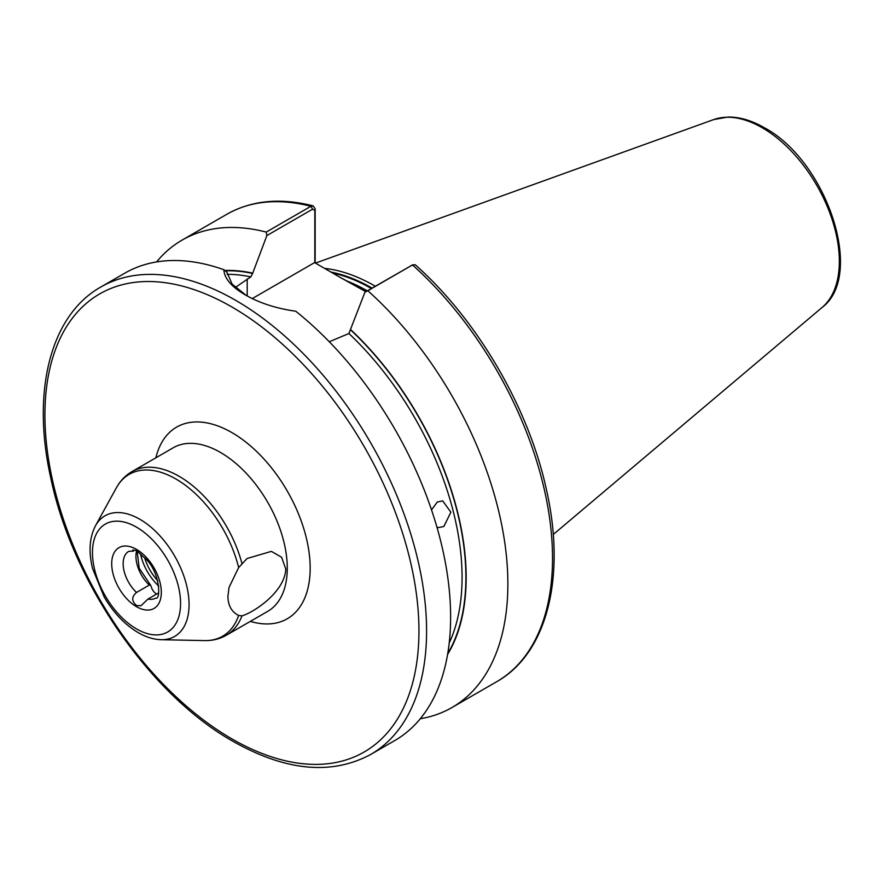 <?xml version="1.0" encoding="UTF-8"?>
<svg xmlns="http://www.w3.org/2000/svg" width="884" height="884" viewBox="0 0 884 884"><rect width="100%" height="100%" fill="white"/><g stroke="black" fill="none" stroke-linecap="round" stroke-linejoin="round"><path stroke-width="1.33" d="M158.612 592.91L147.971 599.054A26.984 15.58 -120 0 0 155.739 598.103C161.142 600.645 160.358 569.395 143.02 556.588L136.6 550.445C131.484 550.312 131.462 550.301 136.512 550.412L136.512 550.412C131.462 550.301 131.484 550.312 136.6 550.445M132.931 549.826L133.407 551.097L128.744 551.362A26.984 15.58 -120 0 0 136.512 592.446C131.462 596.833 131.495 601.186 136.6 605.54L141.031 605.717L147.971 599.054M136.512 592.446L149.297 585.064L150.534 585.109L151.098 586.269A8.1 4.674 -120 0 0 156.556 594.015A8.1 4.674 -120 0 0 156.623 594.059M431.525 509.924L437.315 502.002L442.74 500.919L450.884 512.212L443.845 526.477L438.552 527.582L436.917 527.118M227.906 596.402L229.044 587.363L238.647 567.605L247.045 558.511L271.377 551.373L281.598 557.24L285.775 568.987C284.991 591.087 255.509 611.673 241.962 615.883L238.647 615.441C231.674 612.004 228.094 605.65 227.906 596.402M365.832 291.687L341.025 277.885L366.495 291.311M375.302 286.228A188.9 109.064 -120 0 0 375.059 286.084A188.9 109.064 -120 0 0 324.55 268.371M370.683 754.472L394.728 740.582A269.874 155.816 -120 0 0 442.221 547.505A269.874 155.816 -120 0 0 295.753 311.223C276.294 308.494 259.476 303.046 245.288 294.88L245.288 294.88C231.553 286.924 224.403 278.526 223.829 269.697A269.874 155.816 -120 0 0 124.854 273.145L100.809 287.024C50.421 315.301 31.426 391.303 50.664 477.459C72.156 581.838 150.203 694.979 233.044 741.367C285.665 771.08 331.544 775.445 370.683 754.472A269.874 155.816 -120 0 0 412.054 538.212A269.874 155.816 -120 0 0 235.752 300.394A269.874 155.816 -120 0 0 100.809 287.024M235.31 287.433L250.824 276.88L252.736 273.134A232.481 134.224 -120 0 0 224.779 270.46M420.287 718.736A269.874 155.816 -120 0 0 451.978 707.531A269.874 155.816 -120 0 0 367.832 290.737L364.937 292.206L348.915 333.511L329.29 341.765M364.937 292.206L412.485 264.957A269.874 155.816 -120 0 1 496.631 681.752C547.505 653.232 566.335 576.048 546.257 488.929C528.477 407.436 477.305 319.853 415.292 264.791L412.485 264.957L367.832 290.737M447.58 654.48A232.481 134.224 -120 0 0 350.815 329.765M223.829 269.697L226.89 272.161L232.094 284.073L246.26 295.433M252.736 273.134L266.858 235.575L266.25 232.083L310.903 206.303L313.157 205.884L315.157 208.779L315.157 262.946M266.25 232.083A269.874 155.816 -120 0 0 182.104 240.094A269.874 155.816 -120 0 0 156.556 261.94M314.826 262.758L314.826 210.491L312.649 209.132L266.858 235.575M341.025 277.885L314.56 262.603L252.272 298.571M315.157 208.779L314.826 210.491M144.755 558.191A35.89 20.719 -120 0 0 157.816 580.821M158.788 586.081A38.056 21.967 60 0 1 140.512 553.914M136.512 549.395A35.084 20.255 60 0 1 161.319 592.357A35.084 20.255 60 0 1 136.512 606.689A35.084 20.255 60 0 1 111.704 563.716A35.084 20.255 60 0 1 136.512 549.395M139.816 519.262A69.648 40.211 60 0 1 187.828 591.175A69.648 40.211 60 0 1 161.22 639.707C153.573 639.464 145.904 637.11 138.191 632.624C124.821 624.656 113.495 612.789 104.213 597.009L92.533 568.412C88.455 551.793 89.439 537.594 95.461 525.814A69.648 40.211 60 0 1 139.816 519.262M136.512 628.911A62.311 35.979 -120 0 0 180.579 603.474A62.311 35.979 -120 0 0 136.512 527.162A62.311 35.979 -120 0 0 92.455 552.599A62.311 35.979 -120 0 0 136.512 628.911M231.928 738.902A264.482 152.7 -120 0 0 418.95 630.922A264.482 152.7 -120 0 0 231.928 307.002A264.482 152.7 -120 0 0 44.918 414.983A264.482 152.7 -120 0 0 231.928 738.902M367.291 290.847A187.828 108.445 -120 0 0 347.534 281.245M372.065 288.096A187.938 108.5 -120 0 0 330.914 272.051M371.391 288.482A187.828 108.445 -120 0 0 332.428 272.924M713.62 119.605L727.919 117.042C739.654 116.92 751.809 120.489 764.373 127.749C826.087 160.402 865.558 275.079 822.087 307.477A109.052 62.963 -120 0 0 831.855 218.702A109.052 62.963 -120 0 0 762.229 127.749A109.052 62.963 -120 0 0 713.62 119.605L315.444 263.112M155.893 457.779A110.655 63.88 60 0 1 231.928 432.608A110.655 63.88 60 0 1 309.621 557.097A110.655 63.88 60 0 1 250.349 621.386M241.962 615.883A94.455 54.532 60 0 1 226.359 635.231L267.708 611.363A94.455 54.532 -120 0 0 282.184 535.671A94.455 54.532 -120 0 0 220.481 452.442A94.455 54.532 -120 0 0 173.253 447.757L131.904 471.636A94.455 54.532 60 0 1 179.132 476.31A94.455 54.532 60 0 1 241.962 563.528M161.22 639.707L204.613 640.591A93.45 53.946 -120 0 0 238.647 615.441M238.647 567.605A93.45 53.946 -120 0 0 175.905 478.995A93.45 53.946 -120 0 0 116.39 487.791C120.191 480.863 125.362 475.481 131.904 471.636M149.297 585.064A26.984 15.58 60 0 1 136.733 550.522M250.824 276.88A229.398 132.445 -120 0 0 227.122 274.316M449.205 643.066A229.398 132.445 -120 0 0 348.915 333.511M447.746 653.519A232.094 134.003 -120 0 0 350.815 330.097M312.649 209.132L310.903 206.303A269.874 155.816 -120 0 0 226.757 214.315C251.564 200.348 280.361 197.541 313.157 205.884M252.736 273.465A232.094 134.003 -120 0 0 225.21 270.802M247.2 278.968L247.2 295.952M822.087 307.477L553.24 534.511M204.613 640.591C212.514 640.767 219.762 638.977 226.359 635.231M150.534 585.109L139.186 568.136L137.086 550.743M95.461 525.814L116.39 487.791M496.631 681.752L451.978 707.531M226.757 214.315L182.104 240.094M412.872 264.747L410.938 265.664"/></g></svg>
